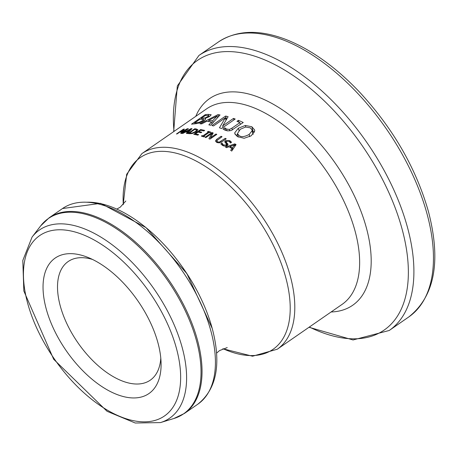 <?xml version="1.0" encoding="UTF-8"?>
<svg xmlns="http://www.w3.org/2000/svg" width="456" height="456" viewBox="0 0 456 456"><rect width="100%" height="100%" fill="white"/><g stroke="black" fill="none" stroke-linecap="round" stroke-linejoin="round"><path stroke-width="0.68" d="M234.851 143.857A118.942 62.996 55.3 0 1 236.065 144.637L231.722 151.061A118.942 62.996 -124.7 0 0 230.673 150.355L231.916 148.576A118.942 62.996 -124.7 0 0 229.083 146.758L226.495 147.67A118.942 62.996 -124.7 0 0 225.509 147.066L234.851 143.857L235.353 145.692M188.391 128.706L181.528 133.454A118.942 62.996 -124.7 0 0 180.73 133.5L186.641 129.407L181.055 132.32A118.942 62.996 -124.7 0 0 180.576 132.371L183.067 129.795L177.156 133.882A118.942 62.996 -124.7 0 0 176.432 133.996L183.289 129.253A118.942 62.996 55.3 0 1 184.355 129.088L182.018 131.545L187.279 128.774A118.942 62.996 55.3 0 1 188.391 128.706M191.018 128.649A118.942 62.996 55.3 0 1 192.027 128.666L187.251 133.505A118.942 62.996 -124.7 0 0 186.379 133.454L187.735 132.103A118.942 62.996 -124.7 0 0 185.392 132.069L182.919 133.403A118.942 62.996 -124.7 0 0 182.104 133.426L191.018 128.649L191.241 129.453M206.659 121.33L201.683 123.889A118.942 62.996 -124.7 0 0 200.013 123.793L217.957 114.644A118.942 62.996 55.3 0 1 220.037 114.929L210.666 125.246A118.942 62.996 -124.7 0 0 208.842 124.864L211.51 121.991A118.942 62.996 -124.7 0 0 206.659 121.33M198.782 131.573A118.942 62.996 55.3 0 1 201.769 132.211L200.959 132.776A118.942 62.996 -124.7 0 0 197.972 132.137L195.424 133.899A118.942 62.996 55.3 0 1 198.628 134.588L197.819 135.153A118.942 62.996 -124.7 0 0 193.754 134.298L200.617 129.555A118.942 62.996 55.3 0 1 204.681 130.405L203.866 130.963A118.942 62.996 -124.7 0 0 200.663 130.273L198.782 131.573L198.993 132.337M211.134 115.037L211.025 114.638L209.76 116.411L205.04 118.469L205.576 118.896L203.929 120.868L199.546 122.983L194.934 123.832A118.942 62.996 -124.7 0 0 191.514 124.174L205.24 114.678A118.942 62.996 55.3 0 1 208.392 114.359L211.134 114.821M208.363 132.086A118.942 62.996 -124.7 0 0 207.52 131.835L208.221 131.351A118.942 62.996 55.3 0 1 210.809 132.16L210.108 132.645A118.942 62.996 -124.7 0 0 209.253 132.365L203.792 136.144A118.942 62.996 55.3 0 1 204.647 136.418L203.946 136.903A118.942 62.996 -124.7 0 0 201.358 136.099L202.059 135.614A118.942 62.996 55.3 0 1 202.903 135.865L208.363 132.086L208.569 132.838M222.648 125.93L233.512 118.412A118.942 62.996 55.3 0 1 235.199 119.033L221.474 128.529A118.942 62.996 -124.7 0 0 219.45 127.788L225.367 117.768L213.533 125.953A118.942 62.996 -124.7 0 0 211.903 125.537L225.629 116.046A118.942 62.996 55.3 0 1 228.114 116.696L222.648 125.93L223.052 127.435M205.057 137.279L211.92 132.531A118.942 62.996 55.3 0 1 213.197 132.987L210.512 137.792L215.945 134.035A118.942 62.996 55.3 0 1 216.799 134.377L209.937 139.126A118.942 62.996 -124.7 0 0 208.911 138.709L211.812 133.483L205.895 137.575A118.942 62.996 -124.7 0 0 205.057 137.279M243.23 122.499L231.203 130.49L227.783 130.9L225.184 130.239L223.018 129.042L224.774 127.828A118.942 62.996 55.3 0 1 224.871 127.868L226.518 129.037L229.379 129.458L231.916 128.159L239.907 122.63A118.942 62.996 -124.7 0 0 236.966 121.336L238.425 120.327A118.942 62.996 55.3 0 1 243.23 122.499M216.674 140.773L217.426 141.805L219.307 142.09L225.281 138.328A118.942 62.996 55.3 0 1 226.227 138.823L221.947 141.787L219.176 142.876L216.646 142.346L215.403 140.995L216.822 139.234L221.109 136.27A118.942 62.996 55.3 0 1 222.038 136.709L216.674 140.773L217.056 142.529M238.34 128.227L245.345 125.451L251.843 126.757L254.602 129.92L254.727 130.952L251.216 135.785L244.148 138.271L237.542 136.646L234.851 133.739L234.754 132.759L238.34 128.227L238.921 130.348M230.4 142.956L229.117 141.252L226.546 141.155L226.421 142.42L227.966 144.233L227.265 145.589L225.144 146.199L222.625 145.521L220.79 143.828L221.935 143.036A118.942 62.996 55.3 0 1 222.004 143.076L223.343 144.934L226.108 145.082L226.261 143.828L224.677 141.782L225.452 140.67L229.841 140.67L231.562 142.249L230.474 143.002A118.942 62.996 -124.7 0 0 230.4 142.956L230.422 142.967M226.113 141.953L227.276 145.578M222.004 143.076L222.642 145.532M226.951 145.777L226.261 143.828M197.904 129.76L196.257 131.773L192.079 133.568L189.286 133.676A118.942 62.996 -124.7 0 0 187.843 133.545L194.706 128.797A118.942 62.996 55.3 0 1 196.131 128.928L197.887 129.669M160.791 358.142A72.133 38.207 55.3 0 1 150.252 380.184A72.133 38.207 55.3 0 1 77.794 342.598A72.133 38.207 55.3 0 1 68.172 261.539A72.133 38.207 55.3 0 1 92.517 259.447M157.936 342.781A82.382 43.633 -124.7 0 0 87.865 257.383A82.382 43.633 -124.7 0 0 43.879 297.893A82.382 43.633 -124.7 0 0 107.667 390.097A82.382 43.633 -124.7 0 0 161.082 363.221A82.382 43.633 -124.7 0 0 157.936 342.781M234.504 144.877L230.132 146.387A118.942 62.996 55.3 0 1 232.423 147.858L234.504 144.877L234.903 146.353M232.423 147.858L232.839 149.403M230.132 146.387L230.474 147.636M231.916 148.576L232.338 150.144M187.279 128.774L187.439 129.361M186.641 129.407L186.755 129.835M183.289 129.253L183.494 129.988M183.067 129.795L183.204 130.291M190.568 129.299L186.39 131.527A118.942 62.996 55.3 0 1 188.288 131.556L190.568 129.299L190.745 129.954M188.288 131.556L188.476 132.251M186.39 131.527L186.538 132.075M187.735 132.103L187.929 132.81M217.957 114.644L218.487 116.605M211.51 121.991L211.989 123.764M208.677 120.298A118.942 62.996 55.3 0 1 212.599 120.834L217.084 116.063L208.677 120.298L209.03 121.604M217.084 116.063L217.518 117.659M212.599 120.834L213.066 122.561M200.617 129.555L200.822 130.302M195.424 133.899L195.635 134.662M205.04 118.469L205.348 119.609M194.649 122.909A118.942 62.996 55.3 0 1 195.937 122.795L199.261 122.276L202.145 120.886L203.29 119.415L201.523 119.25A118.942 62.996 -124.7 0 0 199.717 119.398L194.649 122.909L194.9 123.838M203.764 120.977L203.29 119.415M199.261 122.276L199.46 123.006M201.244 118.343A118.942 62.996 55.3 0 1 203.045 118.195L205.36 117.802L207.805 116.571L208.62 115.585L206.779 115.436A118.942 62.996 -124.7 0 0 205.257 115.567L201.244 118.343L201.489 119.255M208.99 116.896L208.62 115.585M205.24 114.678L205.474 115.545M202.903 135.865L203.114 136.635M202.059 135.614L202.264 136.367M203.792 136.144L203.992 136.874M208.221 131.351L208.614 132.81M233.512 118.412L233.922 119.917M225.367 117.768L226.016 120.162M225.629 116.046L226.518 119.324M211.92 132.531L212.416 134.366M210.512 137.792L210.729 138.578M211.812 133.483L212.171 134.805M215.945 134.035L216.161 134.822M238.425 120.327L238.933 122.185M224.774 127.828L225.458 130.348M239.907 122.63L240.403 124.454M224.871 127.868L225.56 130.387M229.379 129.458L229.761 130.849M221.109 136.27L221.354 137.182M225.281 138.328L225.543 139.297M245.345 125.451L245.767 127.002M252.271 130.69L254.448 132.16M240.318 129.253L237.411 133.665L239.132 135.563C241.19 137.279 244.53 136.903 249.158 134.44L252.094 130.804L252.043 129.846L250.276 127.851L245.641 127.019L240.318 129.253M236.288 135.78L237.53 134.11M221.935 143.036L222.608 145.51M194.706 128.797L194.877 129.424M189.468 133.072A118.942 62.996 55.3 0 1 190.101 133.129L192.307 133.021L195.385 131.63L196.644 129.954L195.385 129.475A118.942 62.996 -124.7 0 0 194.746 129.413L189.468 133.072L189.639 133.705M196.998 131.208L196.644 129.954M192.307 133.021L192.432 133.488M355.076 231.084A118.942 62.996 55.3 0 1 342.085 304.386L277.242 349.245A118.942 62.996 -124.7 0 0 290.238 275.937A118.942 62.996 -124.7 0 0 223.349 173.702A118.942 62.996 -124.7 0 0 141.901 153.615L206.745 108.756A118.942 62.996 55.3 0 1 288.192 128.843A118.942 62.996 55.3 0 1 355.076 231.084M331.113 311.978A125.685 66.57 -124.7 0 0 366.367 227.823A125.685 66.57 -124.7 0 0 280.936 108.898A125.685 66.57 -124.7 0 0 195.772 116.348M174.015 131.402A163.989 86.857 55.3 0 1 265.523 60.221A163.989 86.857 55.3 0 1 402.067 228.992A163.989 86.857 55.3 0 1 309.35 327.032M176.444 348.401A109.674 58.089 55.3 0 1 86.845 395.358A109.674 58.089 55.3 0 1 42.91 233.649A109.674 58.089 55.3 0 1 176.444 348.401M427.038 213.898A167.221 88.567 55.3 0 1 408.77 316.96C434.733 296.372 441.294 261.248 428.452 211.595C416.111 168.418 393.306 128.752 360.029 92.591C336.403 67.625 312.103 50.074 287.137 39.94C259.846 29.23 236.966 29.885 218.498 41.918A167.221 88.567 55.3 0 1 333.005 70.156A167.221 88.567 55.3 0 1 427.038 213.898M309.014 327.265L353.052 339.959L389.219 330.486A167.221 88.567 -124.7 0 0 407.482 227.424A167.221 88.567 -124.7 0 0 313.449 83.687A167.221 88.567 -124.7 0 0 198.941 55.45L218.498 41.918M182.212 347.626A114.427 60.608 -124.7 0 0 111.025 243.926A114.427 60.608 -124.7 0 0 32.085 237.04L22.8 260.479L23.832 290.979L53.683 359.277L107.063 411.295L135.244 423.014L160.455 422.592A114.427 60.608 -124.7 0 0 182.212 347.626M32.085 237.04L40.647 225.902A118.771 62.905 55.3 0 1 122.584 233.056A118.771 62.905 55.3 0 1 196.473 340.689A118.771 62.905 55.3 0 1 173.89 418.505L184.48 413.415A118.942 62.996 -124.7 0 0 197.476 340.113A118.942 62.996 -124.7 0 0 130.593 237.872A118.942 62.996 -124.7 0 0 49.145 217.786L62.523 208.529A118.942 62.996 55.3 0 1 143.971 228.616A118.942 62.996 55.3 0 1 210.854 330.856A118.942 62.996 55.3 0 1 197.864 404.164C216.697 389.093 221.496 363.888 212.268 328.554L186.88 273.606L145.983 227.584L100.691 203.342L62.523 208.529M123.291 204.579A116.611 61.759 55.3 0 1 190.226 158.164A116.611 61.759 55.3 0 1 285.735 277.476A116.611 61.759 55.3 0 1 222.99 348.692M212.194 328.354A116.611 61.759 -124.7 0 0 86.72 202.219M202.145 120.886L202.39 121.798M207.805 116.571L208.033 117.391M205.36 117.802L205.496 118.321M203.045 118.195L203.798 120.954M208.392 114.359L209.07 116.85M195.937 122.795L196.188 123.724M231.916 128.159L232.4 129.949M226.518 129.037L226.997 130.792M217.426 141.805L217.677 142.745M219.307 142.09L219.513 142.842M220.978 141.303L221.228 142.238M216.822 139.234L217.084 140.191M251.843 126.757L253.023 131.094M234.754 132.759L235.279 134.674M252.094 130.804L253.034 134.275M249.158 134.44L249.763 136.675M225.452 140.67L226.33 143.908M229.841 140.67L230.474 143.002M226.108 145.082L226.358 146.011M223.343 144.934L223.628 145.971M227.544 143.532L227.915 144.883M196.131 128.928L196.342 129.698M195.385 131.63L195.544 132.223M190.101 133.129L190.266 133.739M389.219 330.486L408.77 316.96M198.941 55.45L177.321 85.95L173.673 131.636M160.455 422.592L173.89 418.505M40.647 225.902L49.145 217.786M184.48 413.415L197.864 404.164M141.901 153.615L126.682 174.266L123.194 204.676M222.864 348.743L252.55 356.21L277.242 349.245M238.34 137.074L237.411 133.665M253.234 134.224L252.043 129.846M226.125 141.987L227.128 145.675M189.742 278.08L182.104 266.629M116.901 209.03L120.23 207.184L125.822 201.005M227.225 347.586L219.547 350.584L216.571 353.098"/></g></svg>
